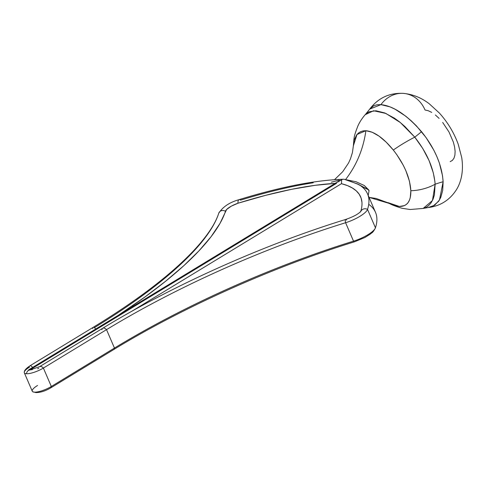 <?xml version="1.0" encoding="UTF-8"?>
<svg xmlns="http://www.w3.org/2000/svg" width="486" height="486" viewBox="0 0 486 486"><rect width="100%" height="100%" fill="white"/><g stroke="black" fill="none" stroke-linecap="round" stroke-linejoin="round"><path stroke-width="0.73" d="M387.962 202.619L399.352 206.459L404.382 205.621L406.405 204.387L408.076 202.626L409.364 200.36L410.263 197.614L410.852 190.731C410.974 201.338 407.14 206.58 399.352 206.459L369.044 197.352L399.352 206.459L392.98 205.031L388.8 203.087C390.872 204.521 395.27 206.246 401.989 208.263L410.099 209.509L422.954 208.451L428.215 207.552C439.836 206.119 448.973 200.572 455.613 190.919C460.856 183.441 463.923 171.613 461.7 157.482L458.219 144.233C453.942 132.599 447.642 122.18 439.314 112.977L429.241 103.767C424.09 99.879 415.901 94.612 403.398 93.385C389.432 92.68 378.193 97.935 369.676 109.156L373.837 105.693L377.13 104.751L380.945 104.642A31.256 26.694 -85.8 0 1 403.447 93.391A31.256 26.694 -85.8 0 1 425.05 110.006L428.239 110.723L431.732 112.406M360.831 185.852L361.359 186.29A227.32 61.515 156.7 0 1 367.55 193.884A227.32 61.515 156.7 0 1 367.519 209.387A227.32 61.515 -23.3 0 0 361.359 186.29L368.734 189.941L364.269 185.506L356.044 181.752L346.293 179.765L356.044 181.752L364.269 185.506L369.062 190.706L368.2 195.408L369.062 190.706L368.734 189.941L357.678 184.139L347.526 180.233M422.954 208.451L425.481 207.583C427.042 207.085 428.907 205.505 431.07 202.832L433.05 199.242L434.423 194.862L435.128 184.237A37.89 25.995 165.4 0 1 410.852 190.731L409.461 181.266L405.853 170.665L403.277 165.258L396.916 154.834L393.32 150.046L386.248 142.21L379.074 136.147L372.185 132.228L365.897 130.71C363.303 149.129 356.493 165.459 345.467 179.692C356.493 165.459 363.303 149.129 365.897 130.71L363.182 130.886L360.709 131.645L358.54 132.97L356.7 134.847L354.173 140.09L352.417 152.592L350.479 158.77L348.565 162.974L342.727 171.704L334.52 179.674M450.17 161.65L452.393 160.38L453.997 158.175L454.914 155.113L455.115 151.316L454.586 146.93L453.359 142.125L448.997 131.992L442.691 122.466M439.101 118.396L435.401 115M339.252 180.166L331.288 182.214M118.195 315.359L144.834 297.067L165.671 281.181L183.793 265.702L198.993 250.812L211.094 236.676L219.964 223.457L226.622 209.484L231.379 206.119L238.012 203.221A4.739 2.163 -105 0 1 239.082 199.643A4.739 2.163 75 0 1 240.594 200.141A227.32 61.515 156.7 0 1 313.233 182.785M360.819 211.343A4.739 4.526 0.1 0 1 367.519 209.387A18.942 5.127 156.7 0 1 345.595 222.728L353.529 241.147A18.942 5.127 -23.3 0 0 375.453 227.813L367.519 209.387L375.453 227.813A227.32 61.515 -23.3 0 0 375.484 212.309L367.55 193.884M239.082 199.643A4.739 2.163 75 0 0 238.012 203.221L265.623 195.336L291.6 189.309L315.402 185.281L335.091 183.392A219.8 59.48 -23.3 0 0 238.012 203.221A11.451 3.098 -23.3 0 0 225.486 211.313A4.739 4.283 -149.8 0 0 218.736 213.263A4.739 4.283 -149.8 0 0 218.67 213.482A315.347 85.336 156.7 0 1 94.375 327.655M336.549 183.319L31.481 368.935L30.339 369.172M24.324 372.798L32.264 391.224A13.262 3.59 -23.3 0 0 34.293 392.153A13.262 3.59 -23.3 0 0 51.322 386.479L43.388 368.054A13.262 3.59 156.7 0 1 26.359 373.728A13.262 3.59 156.7 0 1 24.324 372.798A13.262 3.59 156.7 0 1 29.622 367.052M345.285 179.68A4.739 4.046 94.2 0 0 343.359 179.231A4.739 4.046 94.2 0 0 341.664 179.771L337.557 182.141M93.16 327.357A4.739 1.622 60.8 0 1 95.754 329.016A4.739 1.622 -119.2 0 0 93.16 327.357A4.739 1.622 -119.2 0 0 92.759 328.639M218.743 213.251A4.739 4.283 30.2 0 1 225.486 211.313A322.874 87.371 156.7 0 1 131.864 306.216M32.854 367.75A4.739 1.622 -119.2 0 0 30.023 365.77A4.739 1.622 60.8 0 1 32.854 367.75M39.645 366.632A4.739 2.564 56.3 0 1 43.388 368.054L106.525 329.642L114.459 348.061L106.525 329.642A315.347 85.336 156.7 0 1 345.595 222.728L353.529 241.147A315.347 85.336 -23.3 0 0 114.459 348.061L51.322 386.479L43.388 368.054A13.262 3.59 -23.3 0 1 26.359 373.728L27.095 371.729L28.51 370.308L30.399 369.876L28.51 370.308L28.838 369.761L27.095 371.729L26.359 373.728A13.262 3.59 156.7 0 1 24.306 371.972M344.191 179.279A4.739 4.046 94.2 0 0 341.664 179.771L341.464 183.678L131.165 311.635L341.464 183.678L341.664 179.771L338.791 181.156M39.627 366.644L30.399 369.876L32.368 369.621M32.829 391.795L34.293 392.153A13.262 3.59 156.7 0 1 32.769 391.765A13.262 3.59 156.7 0 1 37.556 385.477M361.098 210.195A219.8 59.48 156.7 0 0 341.464 183.678L347.387 185.573L352.332 187.973L356.281 190.864L359.209 194.236L361.104 198.075L361.955 202.352M38.807 368.181L37.635 368.771M344.288 179.304L357.83 184.048L368.734 189.941L360.806 185.792M101.945 329.763A4.739 2.564 56.3 0 1 102.783 328.22A4.739 2.564 56.3 0 1 106.525 329.642A315.347 85.336 156.7 0 1 345.595 222.728A4.739 1.179 -109.2 0 1 345.613 219.472A4.739 1.179 70.8 0 0 345.595 222.728A18.942 5.127 -23.3 0 0 367.519 209.387A4.739 4.526 -179.9 0 0 360.837 211.301M345.613 219.472A4.739 1.179 -109.2 0 1 346.603 220.134M39.67 366.62A4.739 2.564 -123.7 0 1 43.388 368.054L106.525 329.642A4.739 2.564 -123.7 0 0 102.783 328.22M36.092 392.615L34.293 392.153A13.262 3.59 -23.3 0 0 51.322 386.479A4.739 2.564 56.3 0 1 50.477 388.035A4.739 2.564 -123.7 0 0 51.322 386.479L114.459 348.061A4.739 2.564 56.3 0 1 113.627 349.61A4.739 2.564 -123.7 0 0 114.459 348.061A315.347 85.336 156.7 0 1 353.529 241.147A4.739 1.179 70.8 0 0 354.519 241.809A4.739 1.179 -109.2 0 1 353.529 241.147A18.942 5.127 -23.3 0 0 375.453 227.813A4.739 4.526 0.1 0 1 375.38 228.062A4.739 4.526 -179.9 0 0 375.453 227.813A227.32 61.515 -23.3 0 0 375.957 226.105A227.32 61.515 -23.3 0 0 369.293 204.715M403.447 93.391A31.256 26.694 94.2 0 0 380.945 104.642L390.003 106.871L395.039 109.192L405.719 116.166L411.138 120.728L416.459 125.929L426.034 137.526L433.773 150.065L436.871 156.565L439.399 163.096L442.533 175.786L443.123 181.746L442.716 190.366L440.753 197.462L438.639 201.277L432.819 206.283L429.211 207.413M423.221 208.385L432.455 200.518L435.128 184.237L434.891 181.497L433.305 172.87L429.114 160.659L422.759 148.491L414.771 137.161A75.773 11.792 138.9 0 0 421.55 131.694C434.757 148.181 441.95 164.863 443.123 181.746A75.773 47.148 -0.6 0 0 435.128 184.237A75.773 47.148 179.4 0 1 443.123 181.746L439.484 199.977L434.624 205.262L428.196 207.552M369.712 109.107L380.945 104.642C393.271 105.881 406.806 114.896 421.55 131.694A75.773 11.792 -41.1 0 1 414.771 137.161L404.832 126.445L399.686 122.004L394.517 118.226L384.669 112.928L375.976 110.765L369.02 111.798L365.533 114.325L369.676 109.156M410.852 190.731A37.89 25.995 -14.6 0 0 435.128 184.237C433.852 168.502 427.066 152.811 414.771 137.161A37.89 7.964 149.8 0 0 393.32 150.046C404.133 163.97 409.977 177.53 410.852 190.731M353.358 145.849L356.985 134.501L365.897 130.71C374.323 131.518 383.466 137.963 393.32 150.046A37.89 7.964 -30.2 0 1 414.771 137.161L400.324 122.527L385.866 113.438L373.594 110.747L365.217 114.69M343.462 179.225C315.001 180.185 280.222 186.982 239.124 199.631C229.501 202.352 222.703 206.902 218.73 213.287C215.401 223.675 207.315 235.85 194.479 249.792C171.698 274.153 137.921 300.014 93.13 327.37L29.992 365.788C26.287 368.279 24.391 370.35 24.3 371.99M339.198 180.889L29.057 369.597M361.092 210.219L360.588 211.896M39.603 366.663L102.74 328.244C172.7 285.452 263.691 244.701 345.637 219.465C353.346 216.786 358.407 214.071 360.825 211.331L360.794 211.386M375.392 228.019L375.951 226.136M50.532 387.998L113.669 349.586C182.961 307.225 273.345 266.778 354.501 241.815L364.931 237.478L370.265 234.137C371.899 232.381 372.276 233.76 375.386 228.031M50.52 388.004C45.289 391.048 40.374 392.585 35.776 392.603M388.8 203.087L376.067 198.464L368.801 197.334M353.358 145.788C354.233 136.882 353.492 137.386 357.884 125.983C359.707 121.895 362.258 118.007 365.533 114.325"/></g></svg>
